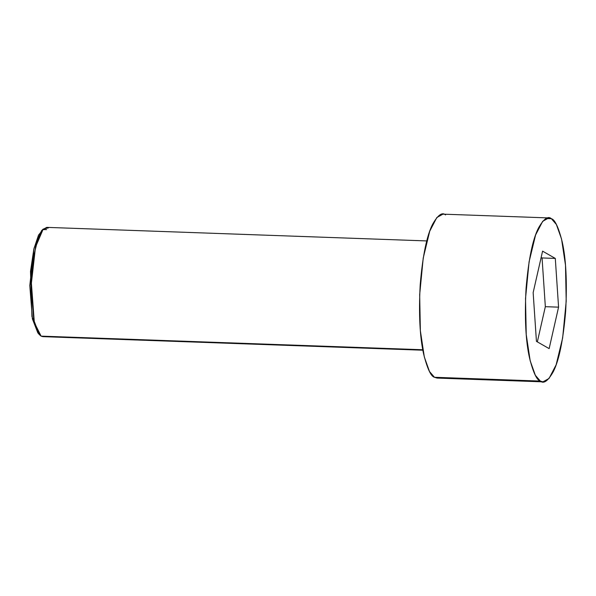 <?xml version="1.0" encoding="UTF-8"?>
<svg xmlns="http://www.w3.org/2000/svg" width="596" height="596" viewBox="0 0 596 596"><rect width="100%" height="100%" fill="white"/><g stroke="black" fill="none" stroke-linecap="round" stroke-linejoin="round"><path stroke-width="0.89" d="M426.781 240.926L46.741 227.367L42.674 229.631L37.943 238.728L33.599 256.645L31.23 281.096L34.33 322.585L41.102 336.129L422.795 349.748L41.102 336.129L42.845 336.651L422.877 350.21M548.789 217.927L551.397 218.71L546.13 218.516L551.397 218.71C548.029 215.655 543.694 218.799 538.404 228.149C532.638 239.495 528.518 259.632 526.052 288.561C524.54 318.033 525.702 341.195 529.546 358.04C533.219 372.507 536.81 380.188 540.326 381.067L535.342 375.286L530.172 360.751L526.231 334.542L525.523 298.514L529.077 261.845L535.595 234.966L542.688 221.317L548.789 217.927L442.925 214.15L436.823 217.54L429.731 231.188L423.22 258.068L419.666 294.737L420.366 330.765L424.315 356.974L429.485 371.509L434.469 377.29L437.077 378.073L542.941 381.85L540.326 381.067L434.469 377.29L540.326 381.067C543.701 384.122 548.029 380.978 553.319 371.628C559.093 360.282 563.205 340.145 565.671 311.216C567.191 281.744 566.021 258.582 562.177 241.738C558.512 227.27 554.913 219.589 551.397 218.71L556.381 224.491L561.551 239.026L565.5 265.235L566.2 301.263L562.646 337.932L556.135 364.812L549.043 378.46L542.941 381.85M533.152 292.621L542.583 251.154L555.293 258.418L558.571 307.156L549.139 348.623L536.437 341.359L533.152 292.621L536.437 341.359L549.139 348.623L558.571 307.156L555.293 258.418L542.583 251.154L533.152 292.621M434.469 377.29C430.953 376.411 427.362 368.73 423.689 354.262C419.845 337.418 418.675 314.256 420.195 284.784C422.661 255.855 426.773 235.718 432.547 224.372C437.837 215.022 442.165 211.878 445.54 214.933M38.636 333.678L31.923 316.439L30.508 271.366L33.853 249.024L38.531 235.085L43.009 229.602L46.592 229.631M541.153 257.435L542.062 257.949L555.293 258.418L542.062 257.949L545.34 306.679L558.571 307.156L545.34 306.679L537.339 341.873L545.34 306.679L542.062 257.949L541.153 257.435M43.195 229.073L41.482 230.771L34.032 248.271L29.8 285.536L32.4 318.875L37.839 332.881L39.425 334.699L33.793 320.208L31.111 285.722L35.484 247.176L43.195 229.073L48.485 227.888M41.102 336.129L39.425 334.699"/></g></svg>
